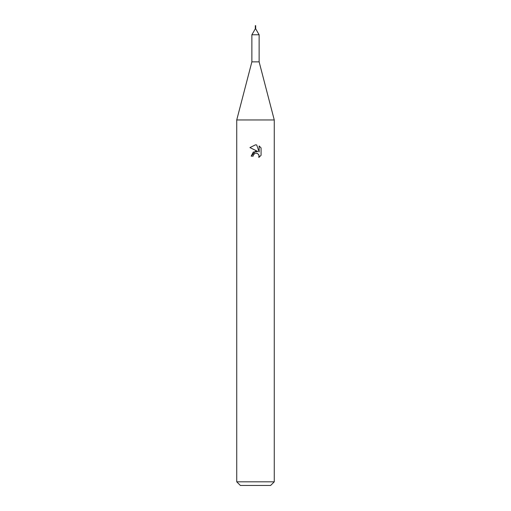 <?xml version="1.0" encoding="UTF-8"?>
<svg xmlns="http://www.w3.org/2000/svg" width="511" height="511" viewBox="0 0 511 511"><rect width="100%" height="100%" fill="white"/><g stroke="black" fill="none" stroke-linecap="round" stroke-linejoin="round"><path stroke-width="0.77" d="M255.321 25.652L255.679 25.652L255.321 25.652L255.308 28.82L251.872 34.78L259.128 34.78L259.128 61.857L274.26 119.951L274.26 481.822L236.74 481.822L240.374 485.45L270.626 485.45L274.26 481.822M251.872 34.78L251.872 61.857L259.128 61.857M251.872 61.857L236.74 119.951L274.26 119.951M253.156 156.149L253.475 154.788L253.156 156.149L251.182 156.149L255.5 151.218L257.889 151.505L249.924 147.583M255.5 144.83L249.93 147.583L255.5 144.83L256.707 144.964L259.141 151.965L259.141 145.967L261.07 147.922L259.141 145.974M261.076 147.922L261.076 155.318M261.07 155.318L258.834 157.465L261.07 155.318M258.636 154.45L259.147 156.13L258.834 157.471L258.924 154.98L257.301 153.357L255.5 153.204L256.49 153.153M257.889 151.505L253.296 152.061L251.182 156.149M255.027 153.351L253.475 154.788M256.663 153.179L257.071 153.274M256.707 144.964L255.653 144.837M255.308 28.82L255.692 28.82L259.128 34.78M255.679 25.652L255.692 28.82M236.74 119.951L236.74 481.822"/></g></svg>
